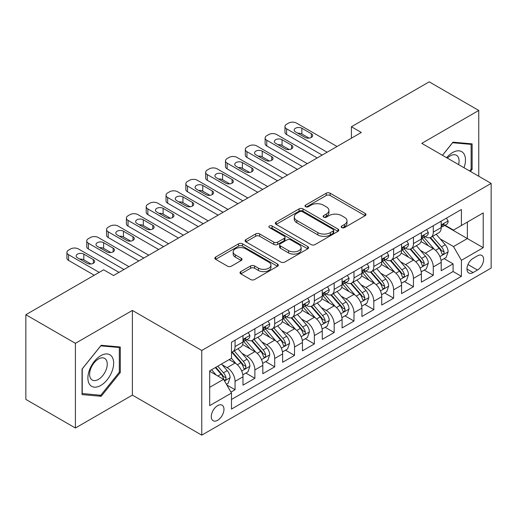 <?xml version="1.0" encoding="UTF-8"?>
<svg xmlns="http://www.w3.org/2000/svg" width="517" height="517" viewBox="0 0 517 517"><rect width="100%" height="100%" fill="white"/><g stroke="black" fill="none" stroke-linecap="round" stroke-linejoin="round"><path stroke-width="0.78" d="M341.756 227.609A1.926 1.112 0 0 0 344.477 227.609L365.151 215.673A2.753 1.59 0 0 0 365.958 214.549A2.753 1.59 0 0 0 365.151 213.424L330.13 193.209A2.753 1.59 0 0 0 326.24 193.209L305.566 205.139A1.926 1.112 0 0 0 305.004 205.928A1.926 1.112 0 0 0 305.566 206.716A1.926 1.112 0 0 0 308.294 206.716L310.969 205.171A8.802 5.086 0 0 1 323.416 205.171L326.337 206.852A8.802 5.086 0 0 1 328.915 210.451A8.802 5.086 0 0 1 326.337 214.044L323.661 215.589A1.926 1.112 0 0 0 323.099 216.371A1.926 1.112 0 0 0 323.661 217.159A1.926 1.112 0 0 0 326.382 217.159L329.058 215.615A8.802 5.086 0 0 1 341.511 215.615L344.432 217.302A8.802 5.086 0 0 1 347.01 220.895A8.802 5.086 0 0 1 344.432 224.488L341.756 226.032A1.926 1.112 0 0 0 341.188 226.821A1.926 1.112 0 0 0 341.756 227.609L341.756 226.032M217.618 420.282A8.97 5.176 120 0 0 223.48 412.379A8.97 5.176 120 0 0 222.103 405.192A8.97 5.176 120 0 0 217.618 405.638A8.97 5.176 120 0 0 211.757 413.542A8.97 5.176 120 0 0 213.133 420.728A8.97 5.176 120 0 0 217.618 420.282M240.825 271.612A2.753 1.59 0 0 0 240.024 272.73A2.753 1.59 0 0 0 240.825 273.855L250.655 279.529A2.753 1.59 0 0 0 254.545 279.529L277.5 266.274A2.753 1.59 0 0 0 278.308 265.15A2.753 1.59 0 0 0 277.5 264.025L242.479 243.811A2.753 1.59 0 0 0 238.589 243.811L215.634 257.065A2.753 1.59 0 0 0 214.826 258.19A2.753 1.59 0 0 0 215.634 259.308L227.499 266.165A2.753 1.59 0 0 0 231.39 266.165L241.219 260.49A2.753 1.59 0 0 0 242.021 259.366A2.753 1.59 0 0 0 241.219 258.242L235.332 254.849A7.361 4.252 0 0 1 233.173 251.844A7.361 4.252 0 0 1 237.717 247.914A7.361 4.252 0 0 1 245.743 248.839L268.795 262.145A7.361 4.252 0 0 1 270.953 265.15A7.361 4.252 0 0 1 266.41 269.079A7.361 4.252 0 0 1 258.39 268.155L254.545 265.938A2.753 1.59 0 0 0 250.655 265.938L240.825 271.612L240.825 273.855M132.391 310.426L75.404 343.327L25.85 314.717L25.85 399.402L75.404 428.011L132.391 395.111L201.759 435.159L201.759 350.474L132.391 310.426L132.391 395.111M478.761 176.245L478.761 110.451L421.775 143.351L491.15 183.399L201.759 350.474M478.761 110.451L429.207 81.841L351.411 126.755L351.411 138.201M25.85 314.717L103.646 269.803L113.559 275.522L361.325 132.475L351.411 126.755M311.163 244.593A2.753 1.59 0 0 0 315.053 244.593L338.008 231.338A2.753 1.59 0 0 0 338.816 230.22A2.753 1.59 0 0 0 338.008 229.096L302.988 208.874A2.753 1.59 0 0 0 299.097 208.874L276.143 222.129A2.753 1.59 0 0 0 275.335 223.254A2.753 1.59 0 0 0 276.143 224.378L311.163 244.593M270.197 228.023A1.926 1.112 0 0 1 272.149 228.294L272.149 226.007L307.757 246.564A2.753 1.59 0 0 1 308.559 247.682A2.753 1.59 0 0 1 307.757 248.806L284.796 262.061A2.753 1.59 0 0 1 280.905 262.061L245.885 241.846L245.885 239.597A2.753 1.59 0 0 0 245.084 240.722A2.753 1.59 0 0 0 245.885 241.846M245.885 239.597L255.715 233.923A2.753 1.59 0 0 1 259.605 233.923L273.803 242.124A2.753 1.59 0 0 0 277.694 242.124L284.214 238.363A2.753 1.59 0 0 0 285.022 237.238A2.753 1.59 0 0 0 284.214 236.114L269.428 227.577A1.926 1.112 0 0 1 268.866 226.795A1.926 1.112 0 0 1 270.055 225.767A1.926 1.112 0 0 1 272.149 226.007M230.95 392.106L235.061 389.728L226.834 384.984M222.155 364.769L227.131 367.645A11.212 6.475 60 0 1 235.061 381.378L242.99 376.796L242.99 385.152L254.881 378.289L245.866 373.08M241.975 353.324L246.952 356.2A11.212 6.475 60 0 1 254.881 369.933L262.81 365.357L262.81 373.707L274.701 366.844L265.686 361.635M261.796 341.886L266.778 344.755A11.212 6.475 60 0 1 274.701 358.488L282.631 353.912L282.631 362.268L294.522 355.399L285.507 350.19M281.623 330.441L286.599 333.31A11.212 6.475 60 0 1 294.522 347.043L302.451 342.467L302.451 350.823L314.349 343.954L305.327 338.751M301.443 318.995L306.419 321.871A11.212 6.475 60 0 1 314.349 335.604L322.272 331.022L322.272 339.378L334.169 332.515L325.148 327.306M321.264 307.55L326.24 310.426A11.212 6.475 60 0 1 334.169 324.159L342.092 319.584L342.092 327.933L353.99 321.07L344.968 315.861M341.084 296.112L346.06 298.981A11.212 6.475 60 0 1 353.99 312.714L361.919 308.138L361.919 316.488L373.81 309.625L364.789 304.416M360.905 284.667L365.881 287.536A11.212 6.475 60 0 1 373.81 301.269L381.74 296.693L381.74 305.049L393.631 298.18L384.609 292.971M380.725 273.222L385.701 276.097A11.212 6.475 60 0 1 393.631 289.83L401.56 285.248L401.56 293.604L413.451 286.735L404.43 281.532M400.546 261.776L405.522 264.652A11.212 6.475 60 0 1 413.451 278.385L421.381 273.803L421.381 282.159L433.272 275.296L433.272 266.94A11.212 6.475 -120 0 0 425.342 253.207L420.366 250.331M424.257 270.087L433.272 275.296M242.99 376.796A11.212 6.475 -120 0 0 235.061 363.063L229.115 359.632M262.81 365.357A11.212 6.475 -120 0 0 254.881 351.625L242.622 344.548M282.631 353.912A11.212 6.475 -120 0 0 274.701 340.18L262.449 333.103M302.451 342.467A11.212 6.475 -120 0 0 294.522 328.734L282.269 321.658M322.272 331.022A11.212 6.475 -120 0 0 314.349 317.289L302.09 310.213M342.092 319.584A11.212 6.475 -120 0 0 334.169 305.851L321.91 298.768M361.919 308.138A11.212 6.475 -120 0 0 353.99 294.406L341.731 287.329M381.74 296.693A11.212 6.475 -120 0 0 373.81 282.961L361.551 275.884M401.56 285.248A11.212 6.475 -120 0 0 393.631 271.515L381.372 264.439M421.381 273.803A11.212 6.475 -120 0 0 413.451 260.07L401.192 252.994M477.475 255.837L473.113 258.358A8.692 5.015 120 0 0 467.439 266.016A8.692 5.015 120 0 0 468.77 272.976A8.692 5.015 120 0 0 473.113 272.549L477.475 270.029A8.692 5.015 120 0 0 483.149 262.371A8.692 5.015 120 0 0 481.818 255.411A8.692 5.015 120 0 0 477.475 255.837M201.759 435.159L491.15 268.084L491.15 183.399M209.689 387.323L223.564 379.316L231.493 393.049L231.493 409.07L461.416 276.324L461.416 260.303L453.493 246.57L440.187 238.893M231.493 393.049L209.689 405.638L209.689 370.844L231.493 358.262L231.493 342.241L461.416 209.495L461.416 225.515L483.221 212.926L483.221 247.714L461.416 260.303M246.848 339.663L246.952 339.721A11.212 6.475 60 0 0 252.561 340.276L260.49 335.701A11.212 6.475 -120 0 0 262.81 330.563L262.81 324.159M266.669 328.217L266.778 328.276A11.212 6.475 60 0 0 272.381 328.831L280.311 324.256A11.212 6.475 -120 0 0 282.631 319.125L282.631 312.714M286.496 316.772L286.599 316.831A11.212 6.475 60 0 0 292.202 317.386L300.131 312.811A11.212 6.475 -120 0 0 302.451 307.68L302.451 301.269M306.316 305.327L306.419 305.392A11.212 6.475 60 0 0 312.022 305.948L319.952 301.366A11.212 6.475 -120 0 0 322.272 296.235L322.272 289.824M326.137 293.889L326.24 293.947A11.212 6.475 60 0 0 331.843 294.503L339.772 289.927A11.212 6.475 -120 0 0 342.092 284.789L342.092 278.385M345.957 282.444L346.06 282.502A11.212 6.475 60 0 0 351.663 283.058L359.593 278.482A11.212 6.475 -120 0 0 361.919 273.351L361.919 266.94M365.777 270.998L365.881 271.057A11.212 6.475 60 0 0 371.484 271.612L379.413 267.037A11.212 6.475 -120 0 0 381.74 261.906L381.74 255.495M385.598 259.553L385.701 259.618A11.212 6.475 60 0 0 391.311 260.174L399.234 255.592A11.212 6.475 -120 0 0 401.56 250.461L401.56 244.05M405.418 248.115L405.522 248.173A11.212 6.475 60 0 0 411.131 248.729L419.054 244.147A11.212 6.475 -120 0 0 421.381 239.016L421.381 232.611M231.493 399.46L453.092 271.515L453.092 263.851L441.201 270.714L441.201 262.365A11.212 6.475 -120 0 0 433.272 248.632L421.012 241.555M425.239 236.67L425.342 236.728A11.212 6.475 -120 0 0 430.952 237.284A11.212 6.475 -120 0 0 433.272 232.152L433.272 225.742M430.952 237.284L438.881 232.708A11.212 6.475 -120 0 0 441.201 227.57L441.201 221.166M235.061 340.18L235.061 346.584A11.212 6.475 60 0 1 232.74 351.722A11.212 6.475 60 0 1 231.493 352.174M232.74 351.722L240.67 347.14A11.212 6.475 -120 0 0 242.99 342.008L242.99 335.598M254.881 328.734L254.881 335.145A11.212 6.475 60 0 1 252.561 340.276M274.701 317.289L274.701 323.7A11.212 6.475 60 0 1 272.381 328.831M294.522 305.844L294.522 312.255A11.212 6.475 60 0 1 292.202 317.386M314.349 294.406L314.349 300.81A11.212 6.475 60 0 1 312.022 305.948M334.169 282.961L334.169 289.371A11.212 6.475 60 0 1 331.843 294.503M353.99 271.515L353.99 277.926A11.212 6.475 60 0 1 351.663 283.058M373.81 260.07L373.81 266.481A11.212 6.475 60 0 1 371.484 271.612M393.631 248.632L393.631 255.036A11.212 6.475 60 0 1 391.311 260.174M413.451 237.187L413.451 243.597A11.212 6.475 60 0 1 411.131 248.729M413.451 278.385L413.451 286.735M393.631 289.83L393.631 298.18M373.81 301.269L373.81 309.625M353.99 312.714L353.99 321.07M334.169 324.159L334.169 332.515M314.349 335.604L314.349 343.954M294.522 347.043L294.522 355.399M274.701 358.488L274.701 366.844M254.881 369.933L254.881 378.289M235.061 381.378L235.061 389.728M223.564 379.316L209.689 371.303M453.493 246.57L467.362 238.557L467.362 222.084L483.221 212.926M444.665 225.451L483.221 247.714M445.059 225.225L453.493 230.091L461.416 225.515M75.404 343.327L75.404 428.011M444.077 258.642L453.092 263.851M453.092 271.515L461.416 276.324M470.451 171.45L472.124 169.376L472.124 143.875L452.995 142.162L442.449 155.281M82.041 394.587L101.17 396.293L120.299 372.498L120.299 346.997L101.17 345.285L82.041 369.08L82.041 394.587M471.129 168.8L472.124 169.376M119.304 371.93L120.299 372.498M99.148 395.124L101.17 396.293M342.525 227.881L344.432 226.776A8.802 5.086 0 0 0 347.01 223.182L347.01 220.895M328.915 210.451L328.915 212.739A8.802 5.086 0 0 1 326.337 216.332L324.43 217.431M365.112 215.692L330.13 195.497A2.753 1.59 0 0 0 326.24 195.497L306.335 206.987M337.976 231.364L302.988 211.162A2.753 1.59 0 0 0 299.097 211.162L276.175 224.397M333.148 231.002A1.926 1.112 0 0 0 333.711 230.22A1.926 1.112 0 0 0 333.148 229.432L302.406 211.686A1.926 1.112 0 0 0 299.679 211.686L296.861 213.314A8.802 5.086 0 0 0 294.283 216.907A8.802 5.086 0 0 0 296.861 220.5L317.871 232.631A8.802 5.086 0 0 0 330.324 232.631L333.148 231.002L333.148 233.29A1.926 1.112 0 0 0 333.711 232.508L333.711 230.22M294.283 216.907L294.283 219.195A8.802 5.086 0 0 0 296.861 222.788L296.861 220.5M333.148 233.29L330.324 234.925A8.802 5.086 0 0 1 317.871 234.925L296.861 222.788M245.924 241.866L255.715 236.211L255.715 233.923M285.022 237.238L285.022 239.526A2.753 1.59 0 0 1 284.214 240.651L277.694 244.412A2.753 1.59 0 0 1 273.803 244.412L259.605 236.211A2.753 1.59 0 0 0 255.715 236.211M272.149 228.294L307.718 248.832M288.544 250.635A7.361 4.252 0 0 0 296.564 251.553A7.361 4.252 0 0 0 301.107 247.63A7.361 4.252 0 0 0 298.955 244.625L290.832 239.933A2.753 1.59 0 0 0 286.941 239.933L280.421 243.694A2.753 1.59 0 0 0 279.613 244.819A2.753 1.59 0 0 0 280.421 245.943L288.544 250.635L288.544 252.923A7.361 4.252 0 0 0 296.564 253.841A7.361 4.252 0 0 0 301.107 249.918L301.107 247.63M279.613 244.819L279.613 247.107A2.753 1.59 0 0 0 280.421 248.231L280.421 245.943M288.544 252.923L280.421 248.231M270.953 265.15L270.953 267.438A7.361 4.252 0 0 1 266.41 271.367A7.361 4.252 0 0 1 258.39 270.443L254.545 268.226A2.753 1.59 0 0 0 250.655 268.226L240.864 273.881M233.173 251.844L233.173 254.131A7.361 4.252 0 0 0 235.332 257.136L235.332 254.849M241.18 260.51L235.332 257.136M277.467 266.294L242.479 246.098A2.753 1.59 0 0 0 238.589 246.098L215.667 259.334M441.033 260.4L446.158 257.44L448.136 251.721A7.425 4.291 -120 0 0 445.247 244.748L436.186 234.259M434.377 249.356L424.024 237.374M428.483 245.866L422.479 238.912A17.798 10.275 -120 0 0 421.924 238.292M429.937 237.684L439.101 248.289A7.425 4.291 60 0 1 441.751 253.408L442.287 254.293L443.295 254.151L443.967 253.33L444.129 252.037A7.425 4.291 -120 0 0 441.479 246.919L432.425 236.431M430.48 237.516L440.322 248.91A3.787 2.184 60 0 1 441.272 250.39L444.129 252.037M327.132 152.218L286.599 128.817A5.609 3.238 -0 0 1 284.957 126.529A5.609 3.238 -0 0 1 286.599 124.235L288.576 123.091A5.609 3.238 -0 0 1 296.506 123.091L337.039 146.498M284.957 126.529L284.957 132.249A5.609 3.238 180 0 0 286.599 134.536L322.175 155.081M446.455 218.135L448.136 221.05A7.425 4.291 60 0 1 446.598 224.339L442.836 226.511A7.425 4.291 -120 0 0 444.129 224.798L443.974 224.139L443.043 224.326L441.751 226.175A7.425 4.291 60 0 1 441.201 227.228M295.517 131.906A4.485 2.591 180 0 1 294.205 130.071A4.485 2.591 180 0 1 296.971 127.68A4.485 2.591 180 0 1 301.857 128.242L311.37 133.735A4.485 2.591 180 0 1 312.688 135.564A4.485 2.591 180 0 1 309.916 137.961A4.485 2.591 180 0 1 305.03 137.399L295.517 131.906M441.447 226.86L441.479 226.86A7.425 4.291 -120 0 0 442.836 226.511M297.85 133.25A4.485 2.591 180 0 1 301.857 133.968L309.037 138.11M464.014 167.734A18.218 10.521 120 0 0 452.601 152.56A18.218 10.521 120 0 0 446.63 157.698M458.585 164.6A12.473 7.199 120 0 0 456.492 155.281A12.473 7.199 120 0 0 450.249 155.901A12.473 7.199 120 0 0 447.367 158.124M442.487 155.307L452.601 142.724L471.129 144.385L471.129 169.091L469.623 170.972M469.901 143.674L471.129 144.385M111.93 371.555A18.218 10.521 120 0 0 107.213 353.958A18.218 10.521 120 0 0 89.615 369.565A18.218 10.521 120 0 0 94.333 387.162A18.218 10.521 120 0 0 111.93 371.555M106.069 369.888A12.473 7.199 120 0 0 104.667 358.404A12.473 7.199 120 0 0 90.792 368.524A12.473 7.199 120 0 0 92.194 380.008A12.473 7.199 120 0 0 106.069 369.888M82.242 393.618L82.242 368.905L100.776 345.854L119.304 347.508L119.304 372.214L100.776 395.272L82.041 393.502M118.076 346.797L119.304 347.508M421.213 271.845L426.338 268.885L428.315 263.166A7.425 4.291 -120 0 0 425.426 256.186L416.366 245.704M414.55 260.801L404.204 248.813M408.663 257.311L402.653 250.351A17.798 10.275 -120 0 0 402.103 249.737M410.117 249.129L419.281 259.734A7.425 4.291 60 0 1 421.93 264.853L422.467 265.732L423.475 265.589L424.308 263.483A7.425 4.291 -120 0 0 421.659 258.364L412.598 247.876M410.66 248.955L420.502 260.355A3.787 2.184 60 0 1 421.452 261.835L424.308 263.483M401.392 283.284L406.517 280.33L408.495 274.605A7.425 4.291 -120 0 0 405.599 267.632L396.545 257.149M394.729 272.239L384.383 260.258M388.842 268.75L382.832 261.796A17.798 10.275 -120 0 0 382.283 261.175M390.296 260.574L399.46 271.179A7.425 4.291 60 0 1 402.11 276.298L402.646 277.177L403.648 277.034L404.32 276.22L404.488 274.921A7.425 4.291 -120 0 0 401.838 269.809L392.778 259.321M390.839 260.4L400.681 271.793A3.787 2.184 60 0 1 401.631 273.28L404.488 274.921M381.572 294.729L386.69 291.775L388.674 286.05A7.425 4.291 -120 0 0 385.779 279.077L376.725 268.588M374.909 283.684L364.563 271.703M369.022 280.195L363.012 273.241A17.798 10.275 -120 0 0 362.462 272.621M370.476 272.02L379.64 282.625A7.425 4.291 60 0 1 382.283 287.743L382.826 288.622L383.827 288.48L384.499 287.665L384.661 286.366A7.425 4.291 -120 0 0 382.018 281.248L372.957 270.766M371.019 271.845L380.861 283.238A3.787 2.184 60 0 1 381.811 284.718L384.661 286.366M361.751 306.174L366.87 303.214L368.854 297.495A7.425 4.291 -120 0 0 365.958 290.522L356.904 280.033M355.089 295.129L344.742 283.148M349.201 291.64L343.191 284.686A17.798 10.275 -120 0 0 342.642 284.066M350.655 283.458L359.819 294.07A7.425 4.291 60 0 1 362.462 299.181L363.005 300.067L364.007 299.925L364.679 299.104L364.84 297.811A7.425 4.291 -120 0 0 362.197 292.693L353.137 282.211M351.192 283.29L361.034 294.684A3.787 2.184 60 0 1 361.99 296.163L364.84 297.811M307.311 163.663L266.778 140.256A5.609 3.238 -0 0 1 265.131 137.968A5.609 3.238 -0 0 1 266.778 135.68L268.756 134.536A5.609 3.238 -0 0 1 276.685 134.536L317.218 157.937M265.131 137.968L265.131 143.694A5.609 3.238 180 0 0 266.778 145.981L302.355 166.519M426.635 229.574L428.315 232.495A7.425 4.291 60 0 1 426.777 235.778L423.016 237.956A7.425 4.291 -120 0 0 424.308 236.243L424.147 235.584L423.223 235.771L421.93 237.62A7.425 4.291 60 0 1 421.381 238.673M275.697 143.351A4.485 2.591 180 0 1 274.378 141.516A4.485 2.591 180 0 1 277.151 139.125A4.485 2.591 180 0 1 282.036 139.687L291.549 145.18A4.485 2.591 180 0 1 292.868 147.009A4.485 2.591 180 0 1 290.095 149.4A4.485 2.591 180 0 1 285.21 148.844L275.697 143.351M421.626 238.305L421.659 238.305A7.425 4.291 -120 0 0 423.016 237.956M278.03 144.695A4.485 2.591 180 0 1 282.036 145.406L289.216 149.555M287.491 175.101L246.952 151.701A5.609 3.238 -0 0 1 245.31 149.413A5.609 3.238 -0 0 1 246.952 147.125L248.935 145.981A5.609 3.238 -0 0 1 256.865 145.981L297.398 169.382M245.31 149.413L245.31 155.132A5.609 3.238 180 0 0 246.952 157.427L282.534 177.964M406.814 241.019L408.495 243.94A7.425 4.291 60 0 1 406.957 247.223L403.189 249.401A7.425 4.291 -120 0 0 404.488 247.688L404.326 247.029L403.402 247.21L402.11 249.058A7.425 4.291 60 0 1 401.56 250.118M255.876 154.79A4.485 2.591 180 0 1 254.558 152.961A4.485 2.591 180 0 1 257.33 150.57A4.485 2.591 180 0 1 262.216 151.132L271.729 156.625A4.485 2.591 180 0 1 273.047 158.454A4.485 2.591 180 0 1 270.275 160.845A4.485 2.591 180 0 1 265.389 160.283L255.876 154.79M401.806 249.743L401.838 249.743A7.425 4.291 -120 0 0 403.189 249.401M258.209 156.14A4.485 2.591 180 0 1 262.216 156.851L269.396 161M267.664 186.547L227.131 163.146A5.609 3.238 -0 0 1 225.49 160.858A5.609 3.238 -0 0 1 227.131 158.57L229.115 157.427A5.609 3.238 -0 0 1 237.044 157.427L277.577 180.827M225.49 160.858L225.49 166.577A5.609 3.238 180 0 0 227.131 168.865L262.714 189.409M386.987 252.464L388.674 255.379A7.425 4.291 60 0 1 387.136 258.668L383.368 260.839A7.425 4.291 -120 0 0 384.661 259.133L384.506 258.474L383.582 258.655L382.283 260.503A7.425 4.291 60 0 1 381.74 261.563M236.056 166.235A4.485 2.591 180 0 1 234.737 164.406A4.485 2.591 180 0 1 237.51 162.015A4.485 2.591 180 0 1 242.395 162.571L251.908 168.064A4.485 2.591 180 0 1 253.22 169.899A4.485 2.591 180 0 1 250.454 172.29A4.485 2.591 180 0 1 245.569 171.728L236.056 166.235M381.985 261.188L382.018 261.188A7.425 4.291 -120 0 0 383.368 260.839M238.389 167.586A4.485 2.591 180 0 1 242.395 168.296L249.575 172.439M247.843 197.992L207.311 174.591A5.609 3.238 -0 0 1 205.669 172.303A5.609 3.238 -0 0 1 207.311 170.009L209.295 168.865A5.609 3.238 -0 0 1 217.224 168.865L257.757 192.272M205.669 172.303L205.669 178.022A5.609 3.238 180 0 0 207.311 180.31L242.893 200.855M367.167 263.909L368.854 266.824A7.425 4.291 60 0 1 367.316 270.113L363.548 272.285A7.425 4.291 -120 0 0 364.84 270.572L364.685 269.913L363.755 270.1L362.462 271.948A7.425 4.291 60 0 1 361.919 273.002M216.229 177.68A4.485 2.591 180 0 1 214.917 175.851A4.485 2.591 180 0 1 217.689 173.453A4.485 2.591 180 0 1 222.575 174.016L232.088 179.509A4.485 2.591 180 0 1 233.4 181.344A4.485 2.591 180 0 1 230.634 183.735A4.485 2.591 180 0 1 225.748 183.173L216.229 177.68M362.165 272.633L362.197 272.633A7.425 4.291 -120 0 0 363.548 272.285M218.562 179.024A4.485 2.591 180 0 1 222.575 179.742L229.755 183.884M341.931 317.619L347.049 314.659L349.033 308.94A7.425 4.291 -120 0 0 346.138 301.96L337.084 291.478M335.268 306.575L324.915 294.587M329.381 303.085L323.371 296.131A17.798 10.275 -120 0 0 322.821 295.511M330.835 294.903L339.992 305.508A7.425 4.291 60 0 1 342.642 310.627L343.185 311.505L344.186 311.37L344.858 310.549L345.02 309.256A7.425 4.291 -120 0 0 342.37 304.138L333.316 293.65M331.371 294.729L341.214 306.129A3.787 2.184 60 0 1 342.17 307.609L345.02 309.256M228.023 209.437L187.49 186.036A5.609 3.238 -0 0 1 185.849 183.742A5.609 3.238 -0 0 1 187.49 181.454L189.474 180.31A5.609 3.238 -0 0 1 197.404 180.31L237.936 203.711M185.849 183.742L185.849 189.468A5.609 3.238 180 0 0 187.49 191.755L223.073 212.293M347.346 275.348L349.033 278.269A7.425 4.291 60 0 1 347.495 281.552L343.727 283.73A7.425 4.291 -120 0 0 345.02 282.017L344.865 281.358L343.934 281.545L342.642 283.394A7.425 4.291 60 0 1 342.092 284.447M196.408 189.125A4.485 2.591 180 0 1 195.096 187.29A4.485 2.591 180 0 1 197.862 184.899A4.485 2.591 180 0 1 202.754 185.461L212.267 190.954A4.485 2.591 180 0 1 213.579 192.783A4.485 2.591 180 0 1 210.813 195.174A4.485 2.591 180 0 1 205.928 194.618L196.408 189.125M342.344 284.079L342.37 284.079A7.425 4.291 -120 0 0 343.727 283.73M198.741 190.469A4.485 2.591 180 0 1 202.754 191.18L209.934 195.329M322.11 329.058L327.229 326.104L329.213 320.378A7.425 4.291 -120 0 0 326.317 313.405L317.264 302.923M315.448 318.013L305.095 306.032M309.56 314.53L303.55 307.57A17.798 10.275 -120 0 0 303.001 306.949M311.014 306.348L320.172 316.953A7.425 4.291 60 0 1 322.821 322.072L323.364 322.951L324.366 322.808L325.038 321.994L325.199 320.695A7.425 4.291 -120 0 0 322.55 315.583L313.496 305.095M311.551 306.174L321.393 317.574A3.787 2.184 60 0 1 322.349 319.054L325.199 320.695M208.202 220.882L167.67 197.475A5.609 3.238 -0 0 1 166.028 195.187A5.609 3.238 -0 0 1 167.67 192.899L169.654 191.755A5.609 3.238 -0 0 1 177.583 191.755L218.116 215.156M166.028 195.187L166.028 200.913A5.609 3.238 180 0 0 167.67 203.2L203.246 223.738M327.526 286.793L329.213 289.714A7.425 4.291 60 0 1 327.675 292.997L323.907 295.175A7.425 4.291 -120 0 0 325.199 293.462L325.044 292.803L324.114 292.99L322.821 294.832A7.425 4.291 60 0 1 322.272 295.892M176.588 200.564A4.485 2.591 180 0 1 175.276 198.735A4.485 2.591 180 0 1 178.042 196.344A4.485 2.591 180 0 1 182.934 196.906L192.447 202.399A4.485 2.591 180 0 1 193.759 204.228A4.485 2.591 180 0 1 190.993 206.619A4.485 2.591 180 0 1 186.101 206.057L176.588 200.564M322.524 295.524L322.55 295.524A7.425 4.291 -120 0 0 323.907 295.175M178.921 201.914A4.485 2.591 180 0 1 182.934 202.625L190.114 206.774M302.283 340.503L307.408 337.549L309.392 331.824A7.425 4.291 -120 0 0 306.497 324.85L297.443 314.362M295.627 329.458L285.274 317.477M289.733 325.969L283.73 319.015A17.798 10.275 -120 0 0 283.18 318.394M291.194 317.793L300.351 328.398A7.425 4.291 60 0 1 303.001 333.517L303.544 334.396L304.545 334.253L305.217 333.439L305.379 332.14A7.425 4.291 -120 0 0 302.729 327.022L293.675 316.54M291.73 317.619L301.573 329.012A3.787 2.184 60 0 1 302.529 330.492L305.379 332.14M188.382 232.32L147.849 208.92A5.609 3.238 -0 0 1 146.208 206.632A5.609 3.238 -0 0 1 147.849 204.344L149.833 203.2A5.609 3.238 -0 0 1 157.763 203.2L198.295 226.601M146.208 206.632L146.208 212.351A5.609 3.238 180 0 0 147.849 214.639L183.425 235.183M307.705 298.238L309.392 301.152A7.425 4.291 60 0 1 307.854 304.442L304.086 306.613A7.425 4.291 -120 0 0 305.379 304.907L305.224 304.248L304.293 304.429L303.001 306.277A7.425 4.291 60 0 1 302.451 307.337M156.767 212.009A4.485 2.591 180 0 1 155.455 210.18A4.485 2.591 180 0 1 158.221 207.789A4.485 2.591 180 0 1 163.113 208.351L172.626 213.844A4.485 2.591 180 0 1 173.938 215.673A4.485 2.591 180 0 1 171.172 218.064A4.485 2.591 180 0 1 166.28 217.502L156.767 212.009M302.703 306.962L302.729 306.962A7.425 4.291 -120 0 0 304.086 306.613M159.1 213.359A4.485 2.591 180 0 1 163.113 214.07L170.293 218.213M282.463 351.948L287.588 348.988L289.572 343.269A7.425 4.291 -120 0 0 286.677 336.296L277.623 325.807M275.807 340.903L265.454 328.922M269.913 337.414L263.909 330.46A17.798 10.275 -120 0 0 263.353 329.84M271.373 329.239L280.531 339.843A7.425 4.291 60 0 1 283.18 344.955L283.723 345.841L284.725 345.699L285.397 344.878L285.558 343.585A7.425 4.291 -120 0 0 282.909 338.467L273.855 327.985M271.91 329.064L281.752 340.457A3.787 2.184 60 0 1 282.709 341.937L285.558 343.585M168.561 243.766L128.029 220.365A5.609 3.238 -0 0 1 126.387 218.077A5.609 3.238 -0 0 1 128.029 215.789L130.013 214.639A5.609 3.238 -0 0 1 137.936 214.639L178.475 238.046M126.387 218.077L126.387 223.796A5.609 3.238 180 0 0 128.029 226.084L163.605 246.628M287.885 309.683L289.572 312.598A7.425 4.291 60 0 1 288.034 315.887L284.266 318.058A7.425 4.291 -120 0 0 285.558 316.346L285.403 315.687L284.473 315.874L283.18 317.722A7.425 4.291 60 0 1 282.631 318.782M136.947 223.454A4.485 2.591 180 0 1 135.635 221.625A4.485 2.591 180 0 1 138.401 219.227A4.485 2.591 180 0 1 143.293 219.79L152.806 225.283A4.485 2.591 180 0 1 154.118 227.118A4.485 2.591 180 0 1 151.352 229.509A4.485 2.591 180 0 1 146.46 228.947L136.947 223.454M282.883 318.407L282.909 318.407A7.425 4.291 -120 0 0 284.266 318.058M139.28 224.798A4.485 2.591 180 0 1 143.293 225.515L150.473 229.658M262.642 363.393L267.767 360.433L269.745 354.714A7.425 4.291 -120 0 0 266.856 347.734L257.796 337.252M255.986 352.348L245.633 340.36M250.092 348.859L244.089 341.905A17.798 10.275 -120 0 0 243.533 341.285M251.553 340.677L260.71 351.282A7.425 4.291 60 0 1 263.36 356.4L263.896 357.279L264.904 357.144L265.576 356.323L265.738 355.03A7.425 4.291 -120 0 0 263.088 349.912L254.034 339.423M252.089 340.509L261.932 351.903A3.787 2.184 60 0 1 262.888 353.382L265.738 355.03M148.741 255.211L108.208 231.81A5.609 3.238 -0 0 1 106.567 229.516A5.609 3.238 -0 0 1 108.208 227.228L110.186 226.084A5.609 3.238 -0 0 1 118.115 226.084L158.648 249.485M106.567 229.516L106.567 235.241A5.609 3.238 180 0 0 108.208 237.529L143.784 258.073M268.065 321.122L269.745 324.043A7.425 4.291 60 0 1 268.213 327.332L264.445 329.503A7.425 4.291 -120 0 0 265.738 327.791L265.583 327.132L264.652 327.319L263.36 329.167A7.425 4.291 60 0 1 262.81 330.221M117.126 234.899A4.485 2.591 180 0 1 115.814 233.064A4.485 2.591 180 0 1 118.58 230.672A4.485 2.591 180 0 1 123.466 231.235L132.985 236.728A4.485 2.591 180 0 1 134.297 238.557A4.485 2.591 180 0 1 131.525 240.954A4.485 2.591 180 0 1 126.639 240.392L117.126 234.899M263.056 329.852L263.088 329.852A7.425 4.291 -120 0 0 264.445 329.503M119.459 236.243A4.485 2.591 180 0 1 123.466 236.954L130.652 241.103M242.822 374.838L247.947 371.878L249.924 366.152A7.425 4.291 -120 0 0 247.036 359.179L237.975 348.697M236.166 363.794L231.422 358.3M230.272 360.304L229.503 359.412M231.732 352.122L240.89 362.727A7.425 4.291 60 0 1 243.539 367.846L244.076 368.724L245.084 368.582L245.756 367.768L245.918 366.469A7.425 4.291 -120 0 0 243.268 361.357L234.214 350.869M232.269 351.948L242.111 363.348A3.787 2.184 60 0 1 243.061 364.828L245.918 366.469M128.92 266.656L88.388 243.248A5.609 3.238 -0 0 1 86.746 240.961A5.609 3.238 -0 0 1 88.388 238.673L90.365 237.529A5.609 3.238 -0 0 1 98.295 237.529L138.827 260.93M86.746 240.961L86.746 246.687A5.609 3.238 180 0 0 88.388 248.974L123.964 269.512M248.244 332.567L249.924 335.488A7.425 4.291 60 0 1 248.386 338.771L244.625 340.949A7.425 4.291 -120 0 0 245.918 339.236L245.762 338.577L244.832 338.764L243.539 340.606A7.425 4.291 60 0 1 242.99 341.666M97.306 246.338A4.485 2.591 180 0 1 95.994 244.509A4.485 2.591 180 0 1 98.76 242.118A4.485 2.591 180 0 1 103.646 242.68L113.165 248.173A4.485 2.591 180 0 1 114.477 250.002A4.485 2.591 180 0 1 111.704 252.393A4.485 2.591 180 0 1 106.819 251.831L97.306 246.338M243.236 341.298L243.268 341.298A7.425 4.291 -120 0 0 244.625 340.949M99.639 247.688A4.485 2.591 180 0 1 103.646 248.399L110.825 252.548M226.44 384.293L228.126 383.323L230.104 377.597A7.425 4.291 -120 0 0 227.215 370.624L221.509 364.02M216.19 375.058L211.602 369.745M210.451 371.742L209.689 370.863M215.369 367.568L221.069 374.172A7.425 4.291 60 0 1 223.719 379.291L224.255 380.169L225.263 380.027L225.935 379.213L226.097 377.914A7.425 4.291 -120 0 0 223.447 372.796L217.747 366.198M215.828 367.303L222.291 374.786A3.787 2.184 60 0 1 223.241 376.266L226.097 377.914M99.186 272.375L68.567 254.694A5.609 3.238 -0 0 1 66.919 252.406A5.609 3.238 -0 0 1 68.567 250.118L70.545 248.974A5.609 3.238 -0 0 1 78.474 248.974L119.007 272.375M66.919 252.406L66.919 258.125A5.609 3.238 180 0 0 68.567 260.419L94.23 275.238M77.485 257.783A4.485 2.591 180 0 1 76.173 255.954A4.485 2.591 180 0 1 78.939 253.563A4.485 2.591 180 0 1 83.825 254.125L93.338 259.618A4.485 2.591 180 0 1 94.656 261.447A4.485 2.591 180 0 1 91.884 263.838A4.485 2.591 180 0 1 86.998 263.276L77.485 257.783M79.818 259.133A4.485 2.591 180 0 1 83.825 259.844L91.005 263.993M227.131 367.645L235.061 363.063M246.952 356.2L254.881 351.625M266.778 344.755L274.701 340.18M286.599 333.31L294.522 328.734M306.419 321.871L314.349 317.289M326.24 310.426L334.169 305.851M346.06 298.981L353.99 294.406M365.881 287.536L373.81 282.961M385.701 276.097L393.631 271.515M405.522 264.652L413.451 260.07M425.342 253.207L433.272 248.632M433.272 232.152L441.201 227.57M235.061 346.584L242.99 342.008M254.881 335.145L262.81 330.563M274.701 323.7L282.631 319.125M294.522 312.255L302.451 307.68M314.349 300.81L322.272 296.235M334.169 289.371L342.092 284.789M353.99 277.926L361.919 273.351M373.81 266.481L381.74 261.906M393.631 255.036L401.56 250.461M413.451 243.597L421.381 239.016M433.272 266.94L441.201 262.365M467.969 264.542L477.475 270.029M466.967 269.002L473.113 272.549M344.432 226.776L344.432 224.488M323.661 217.159L323.661 215.589M326.337 216.332L326.337 214.044M305.566 206.716L305.566 205.139M326.24 195.497L326.24 193.209M330.13 195.497L330.13 193.209M365.151 215.673L365.151 213.424M276.143 224.378L276.143 222.129M299.097 211.162L299.097 208.874M302.988 211.162L302.988 208.874M338.008 231.338L338.008 229.096M317.871 234.925L317.871 232.631M330.324 234.925L330.324 232.631M259.605 236.211L259.605 233.923M273.803 244.412L273.803 242.124M277.694 244.412L277.694 242.124M284.214 240.651L284.214 238.363M307.757 248.806L307.757 246.564M250.655 268.226L250.655 265.938M254.545 268.226L254.545 265.938M258.39 270.443L258.39 268.155M241.219 260.49L241.219 258.242M215.634 259.308L215.634 257.065M238.589 246.098L238.589 243.811M242.479 246.098L242.479 243.811M277.5 266.274L277.5 264.025M439.902 256.587L448.09 251.863M441.479 246.919L445.247 244.748M435.56 250.338L439.101 248.289M286.599 134.536L286.599 128.817M448.09 220.966L441.201 224.94M301.857 128.242L301.857 133.968M311.37 133.735L311.37 137.399M443.166 224.249L444.129 224.798M420.082 268.032L428.27 263.308M421.659 258.364L425.426 256.186M415.739 261.783L419.281 259.734M400.261 279.477L408.449 274.753M401.838 269.809L405.599 267.632M395.912 273.228L399.46 271.179M380.441 290.922L388.622 286.192M382.018 281.248L385.779 279.077M376.092 284.667L379.64 282.625M360.614 302.367L368.802 297.637M362.197 292.693L365.958 290.522M356.271 296.112L359.819 294.07M266.778 145.981L266.778 140.256M428.27 232.411L421.381 236.385M282.036 139.687L282.036 145.406M291.549 145.18L291.549 148.844M423.345 235.687L424.308 236.243M246.952 157.427L246.952 151.701M408.449 243.85L401.56 247.83M262.216 151.132L262.216 156.851M271.729 156.625L271.729 160.283M403.525 247.132L404.488 247.688M227.131 168.865L227.131 163.146M388.622 255.295L381.74 259.269M242.395 162.571L242.395 168.296M251.908 168.064L251.908 171.728M383.704 258.578L384.661 259.133M207.311 180.31L207.311 174.591M368.802 266.74L361.919 270.714M222.575 174.016L222.575 179.742M232.088 179.509L232.088 183.173M363.884 270.023L364.84 270.572M340.793 313.806L348.981 309.082M342.37 304.138L346.138 301.96M336.451 307.557L339.992 305.508M187.49 191.755L187.49 186.036M348.981 278.185L342.092 282.159M202.754 185.461L202.754 191.18M212.267 190.954L212.267 194.618M344.063 281.461L345.02 282.017M320.973 325.251L329.161 320.527M322.55 315.583L326.317 313.405M316.63 319.002L320.172 316.953M167.67 203.2L167.67 197.475M329.161 289.623L322.272 293.604M182.934 196.906L182.934 202.625M192.447 202.399L192.447 206.057M324.243 292.906L325.199 293.462M301.152 336.696L309.34 331.966M302.729 327.022L306.497 324.85M296.81 330.441L300.351 328.398M147.849 214.639L147.849 208.92M309.34 301.068L302.451 305.049M163.113 208.351L163.113 214.07M172.626 213.844L172.626 217.502M304.423 304.351L305.379 304.907M281.332 348.141L289.52 343.411M282.909 338.467L286.677 336.296M276.989 341.886L280.531 339.843M128.029 226.084L128.029 220.365M289.52 312.514L282.631 316.488M143.293 219.79L143.293 225.515M152.806 225.283L152.806 228.947M284.602 315.797L285.558 316.346M261.512 359.58L269.7 354.856M263.088 349.912L266.856 347.734M257.169 353.331L260.71 351.282M108.208 237.529L108.208 231.81M269.7 323.959L262.81 327.933M123.466 231.235L123.466 236.954M132.985 236.728L132.985 240.392M264.775 327.242L265.738 327.791M241.691 371.025L249.879 366.301M243.268 361.357L247.036 359.179M237.348 364.776L240.89 362.727M88.388 248.974L88.388 243.248M249.879 335.404L242.99 339.378M103.646 242.68L103.646 248.399M113.165 248.173L113.165 251.831M244.955 338.68L245.918 339.236M224.507 380.945L230.059 377.74M223.447 372.796L227.215 370.624M217.864 376.021L221.069 374.172M68.567 260.419L68.567 254.694M83.825 254.125L83.825 259.844M93.338 259.618L93.338 263.276"/></g></svg>
